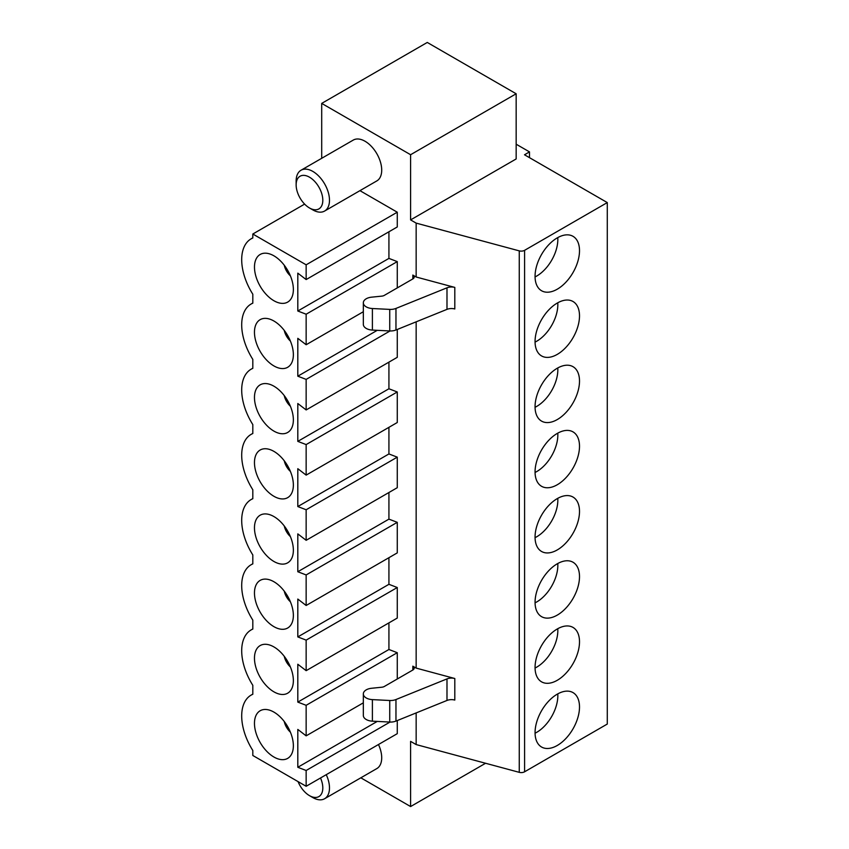 <?xml version="1.0" encoding="UTF-8"?>
<svg xmlns="http://www.w3.org/2000/svg" width="849" height="849" viewBox="0 0 849 849"><rect width="100%" height="100%" fill="white"/><g stroke="black" fill="none" stroke-linecap="round" stroke-linejoin="round"><path stroke-width="1.27" d="M557.772 237.593A29.864 17.235 -60 0 1 547.276 266.682A29.864 17.235 -60 0 1 535.061 276.923M363.33 302.817L363.33 324.371A9.923 5.731 0 0 0 372.393 330.081L389.733 330.951A9.424 5.444 0 0 0 395.963 329.996L446.988 309.365L446.988 287.811L395.963 308.431A9.424 5.444 0 0 1 389.733 309.397L372.393 308.527A9.923 5.731 0 0 1 363.33 302.817A9.923 5.731 0 0 1 371.533 297.171L381.827 296.131A4.712 2.717 180 0 0 384.342 295.367L412.826 278.928A4.712 2.717 0 0 0 414.206 277.007A4.712 2.717 0 0 0 412.826 275.076L416.159 277.007L416.159 223.117L410.598 219.902L410.598 154.72L516.16 93.772L427.27 42.45L321.707 103.398L321.707 158.296M412.826 666.178L412.826 670.02A4.712 2.717 0 0 0 414.206 668.099A4.712 2.717 0 0 0 412.826 666.178L416.159 668.099L416.159 321.824M321.707 103.398L410.598 154.72M360.836 777.822L410.598 806.55L485.575 763.262M416.159 712.927L416.159 744.573L410.598 741.368L410.598 806.55M397.268 679.009L397.268 652.701L388.927 649.496L388.927 622.869M397.268 720.557L397.268 733.663L306.149 786.28L252.811 755.483L252.811 750.484A45.57 26.308 -120 0 1 251.134 695.098A45.57 26.308 -120 0 1 252.811 694.27L252.811 685.302A45.57 26.308 -120 0 1 251.134 629.916A45.57 26.308 -120 0 1 252.811 629.077L252.811 620.12A45.57 26.308 -120 0 1 251.134 564.734A45.57 26.308 -120 0 1 252.811 563.895L252.811 554.938A45.57 26.308 -120 0 1 251.134 499.552A45.57 26.308 -120 0 1 252.811 498.713L252.811 489.756A45.57 26.308 -120 0 1 251.134 434.37A45.57 26.308 -120 0 1 252.811 433.531L252.811 424.574A45.57 26.308 -120 0 1 251.134 369.188A45.57 26.308 -120 0 1 252.811 368.349L252.811 359.392A45.57 26.308 -120 0 1 251.134 304.006A45.57 26.308 -120 0 1 252.811 303.167L252.811 294.21A45.57 26.308 60 0 1 251.134 238.824A45.57 26.308 60 0 1 252.811 237.985L252.811 234.016L304.621 204.11M359.944 190.654L397.268 212.208L306.149 264.814L306.149 279.565L297.808 273.155L297.808 311.01L306.149 314.215L306.149 344.747L297.808 338.337L297.808 376.192L306.149 379.397L306.149 409.94L297.808 403.519L297.808 441.374L306.149 444.579L306.149 475.122L297.808 468.701L297.808 506.556L306.149 509.761L306.149 540.304L297.808 533.883L297.808 571.738L306.149 574.943L306.149 605.486L297.808 599.065L297.808 636.92L306.149 640.125L306.149 670.668L297.808 664.247L297.808 702.102L306.149 705.307L306.149 735.85L297.808 729.429L297.808 767.284L306.149 770.489L306.149 786.28M306.149 279.565L397.268 226.959L397.268 212.208M388.927 231.777L388.927 258.404L397.268 261.609L306.149 314.215M397.268 287.907L397.268 261.609M306.149 409.94L397.268 357.323L397.268 329.465M306.149 475.122L397.268 422.515L397.268 391.973L388.927 388.768L388.927 362.141M306.149 540.304L397.268 487.697L397.268 457.155L388.927 453.95L388.927 427.323M306.149 605.486L397.268 552.879L397.268 522.337L388.927 519.132L388.927 492.505M306.149 670.668L397.268 618.061L397.268 587.519L388.927 584.314L388.927 557.687M324.594 211.061L376.829 180.911A23.57 13.605 -120 0 0 381.71 170.118A23.57 13.605 -120 0 0 371.416 146.399A23.57 13.605 -120 0 0 353.258 140.085L301.024 170.235A23.57 13.605 60 0 1 319.192 176.55A23.57 13.605 60 0 1 329.486 200.268A23.57 13.605 60 0 1 324.594 211.061A23.57 13.605 60 0 1 312.814 209.894L309.482 207.973A18.858 10.888 -120 0 0 322.811 200.268A18.858 10.888 -120 0 0 309.482 177.176A18.858 10.888 -120 0 0 296.142 184.88A18.858 10.888 -120 0 0 309.482 207.973M378.474 744.52A23.57 13.605 60 0 1 381.71 757.796A23.57 13.605 60 0 1 376.829 768.578L324.594 798.739A23.57 13.605 -120 0 0 329.486 787.946A23.57 13.605 -120 0 0 326.239 774.67M529.5 157.67L529.5 151.897L516.16 144.203M397.268 587.519L306.149 640.125M273.919 646.927A27.497 15.876 60 0 1 291.982 688.125A27.497 15.876 60 0 1 260.165 677.322A27.497 15.876 60 0 1 266.724 644.37A27.497 15.876 60 0 1 273.919 646.927M306.149 264.814L252.811 234.016M273.919 581.745A27.497 15.876 60 0 1 291.982 622.943A27.497 15.876 60 0 1 260.165 612.14A27.497 15.876 60 0 1 266.724 579.188A27.497 15.876 60 0 1 273.919 581.745M273.919 516.563A27.497 15.876 60 0 1 291.982 557.761A27.497 15.876 60 0 1 260.165 546.958A27.497 15.876 60 0 1 266.724 514.006A27.497 15.876 60 0 1 273.919 516.563M273.919 451.381A27.497 15.876 60 0 1 291.982 492.579A27.497 15.876 60 0 1 260.165 481.776A27.497 15.876 60 0 1 266.724 448.824A27.497 15.876 60 0 1 273.919 451.381M273.919 386.199A27.497 15.876 60 0 1 291.982 427.397A27.497 15.876 60 0 1 260.165 416.594A27.497 15.876 60 0 1 266.724 383.642A27.497 15.876 60 0 1 273.919 386.199M273.919 321.018A27.497 15.876 60 0 1 291.982 362.215A27.497 15.876 60 0 1 260.165 351.412A27.497 15.876 60 0 1 266.724 318.449A27.497 15.876 60 0 1 273.919 321.018M273.919 300.737A27.497 15.876 -120 0 0 291.982 297.033A27.497 15.876 -120 0 0 287.673 270.343A27.497 15.876 -120 0 0 266.724 253.267A27.497 15.876 -120 0 0 254.827 271.489A27.497 15.876 -120 0 0 273.919 300.737M273.919 712.109A27.497 15.876 60 0 1 291.982 753.307A27.497 15.876 60 0 1 260.165 742.504A27.497 15.876 60 0 1 266.724 709.552A27.497 15.876 60 0 1 273.919 712.109M388.927 649.496L297.808 702.102M397.268 652.701L306.149 705.307M607.29 202.582L524.586 250.328L524.586 771.794L607.29 724.048L607.29 202.582L524.502 154.783L529.5 151.897M524.586 771.794A4.712 2.717 180 0 1 519.259 772.335L519.259 250.869A4.712 2.717 180 0 0 524.586 250.328M416.159 744.573L519.259 772.335M579.506 641.802A31.434 18.147 -60 0 1 565.784 673.427A31.434 18.147 -60 0 1 541.566 681.843A31.434 18.147 -60 0 1 541.566 645.558A31.434 18.147 -60 0 1 572.99 627.411A31.434 18.147 -60 0 1 579.506 641.802M579.506 576.609A31.434 18.147 -60 0 1 565.784 608.245A31.434 18.147 -60 0 1 541.566 616.661A31.434 18.147 -60 0 1 541.566 580.376A31.434 18.147 -60 0 1 572.99 562.229A31.434 18.147 -60 0 1 579.506 576.609M579.506 511.427A31.434 18.147 -60 0 1 565.784 543.063A31.434 18.147 -60 0 1 541.566 551.479A31.434 18.147 -60 0 1 541.566 515.184A31.434 18.147 -60 0 1 572.99 497.047A31.434 18.147 -60 0 1 579.506 511.427M579.506 446.245A31.434 18.147 -60 0 1 565.784 477.881A31.434 18.147 -60 0 1 541.566 486.297A31.434 18.147 -60 0 1 541.566 450.002A31.434 18.147 -60 0 1 572.99 431.865A31.434 18.147 -60 0 1 579.506 446.245M579.506 381.063A31.434 18.147 -60 0 1 565.784 412.699A31.434 18.147 -60 0 1 541.566 421.115A31.434 18.147 -60 0 1 541.566 384.82A31.434 18.147 -60 0 1 572.99 366.672A31.434 18.147 -60 0 1 579.506 381.063M579.506 315.881A31.434 18.147 -60 0 1 565.784 347.517A31.434 18.147 -60 0 1 541.566 355.933A31.434 18.147 -60 0 1 541.566 319.638A31.434 18.147 -60 0 1 572.99 301.491A31.434 18.147 -60 0 1 579.506 315.881M579.506 250.699A31.434 18.147 120 0 0 572.99 236.309A31.434 18.147 120 0 0 541.566 254.456A31.434 18.147 120 0 0 541.566 290.751A31.434 18.147 120 0 0 565.784 282.324A31.434 18.147 120 0 0 579.506 250.699M579.506 706.984A31.434 18.147 -60 0 1 565.784 738.609A31.434 18.147 -60 0 1 541.566 747.024A31.434 18.147 -60 0 1 541.566 710.74A31.434 18.147 -60 0 1 572.99 692.593A31.434 18.147 -60 0 1 579.506 706.984M416.159 668.099L454.809 678.51L454.809 700.064A7.853 4.532 0 0 0 446.988 700.457L446.988 678.903A7.853 4.532 180 0 1 454.809 678.51M416.159 223.117L519.259 250.869M416.159 277.007L454.809 287.408L454.809 308.972A7.853 4.532 180 0 0 446.988 309.365M410.598 219.902L516.16 158.954L516.16 93.772M412.826 670.02L384.342 686.47A4.712 2.717 180 0 1 381.827 687.223L371.533 688.274A9.923 5.731 0 0 0 363.33 693.909A9.923 5.731 0 0 0 372.393 699.618L389.733 700.499A9.424 5.444 0 0 0 395.963 699.534L446.988 678.903M557.772 302.775A29.864 17.235 -60 0 1 547.276 331.863A29.864 17.235 -60 0 1 535.061 342.105M557.772 563.503A29.864 17.235 -60 0 1 547.276 592.591A29.864 17.235 -60 0 1 535.061 602.843M284.256 265.238A12.576 7.259 -120 0 0 290.39 275.861M290.39 341.043A12.576 7.259 60 0 1 284.256 330.42M446.988 287.811A7.853 4.532 180 0 1 454.809 287.408M296.142 184.88L296.142 181.028A23.57 13.605 60 0 1 301.024 170.235M388.927 258.404L297.808 311.01M363.33 311.732L306.149 344.747M290.39 601.771A12.576 7.259 60 0 1 284.256 591.148M377.253 330.325L297.808 376.192M390.031 330.972L306.149 379.397M290.39 406.225A12.576 7.259 60 0 1 284.256 395.602M557.772 367.957A29.864 17.235 -60 0 1 547.276 397.045A29.864 17.235 -60 0 1 535.061 407.287M388.927 388.768L297.808 441.374M397.268 391.973L306.149 444.579M290.39 471.407A12.576 7.259 60 0 1 284.256 460.784M557.772 433.139A29.864 17.235 -60 0 1 547.276 462.227A29.864 17.235 -60 0 1 535.061 472.469M388.927 453.95L297.808 506.556M397.268 457.155L306.149 509.761M290.39 536.589A12.576 7.259 60 0 1 284.256 525.966M557.772 498.321A29.864 17.235 -60 0 1 547.276 527.409A29.864 17.235 -60 0 1 535.061 537.661M388.927 519.132L297.808 571.738M397.268 522.337L306.149 574.943M388.927 584.314L297.808 636.92M290.39 666.953A12.576 7.259 60 0 1 284.256 656.33M557.772 628.684A29.864 17.235 -60 0 1 547.276 657.773A29.864 17.235 -60 0 1 535.061 668.025M363.33 693.909L363.33 715.474A9.923 5.731 0 0 0 372.393 721.172L389.733 722.053A9.424 5.444 0 0 0 395.963 721.088L446.988 700.457M363.33 702.834L306.149 735.85M390.031 722.064L306.149 770.489M557.772 693.866A29.864 17.235 -60 0 1 547.276 722.955A29.864 17.235 -60 0 1 535.061 733.207M377.253 721.417L297.808 767.284M290.39 732.146A12.576 7.259 60 0 1 284.256 721.512M320.519 777.981A18.858 10.888 60 0 1 322.811 787.946A18.858 10.888 60 0 1 309.482 795.64A18.858 10.888 60 0 1 298.063 781.611M309.482 795.64L312.814 797.572A23.57 13.605 -120 0 0 324.594 798.739M412.826 278.928L412.826 275.076M372.393 308.527L372.393 330.081M389.733 309.397L389.733 330.951M395.963 308.431L395.963 329.996M395.963 721.088L395.963 699.534M389.733 722.053L389.733 700.499M372.393 721.172L372.393 699.618M252.811 694.132L251.134 695.098M252.811 237.858L251.134 238.824M252.811 303.04L251.134 304.006M252.811 368.222L251.134 369.188M252.811 433.404L251.134 434.37M252.811 498.586L251.134 499.552M252.811 563.768L251.134 564.734M252.811 628.95L251.134 629.916"/></g></svg>
